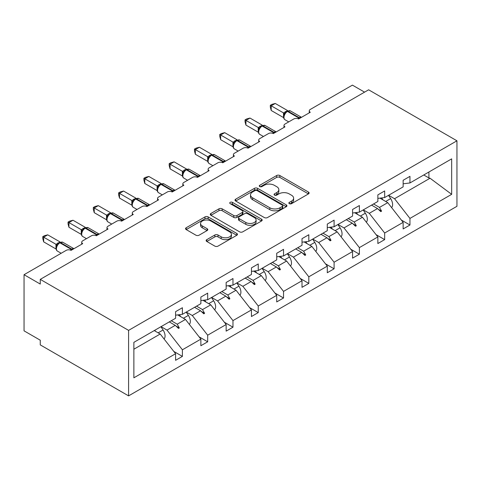 <?xml version="1.0" encoding="UTF-8"?>
<svg xmlns="http://www.w3.org/2000/svg" width="481" height="481" viewBox="0 0 481 481"><rect width="100%" height="100%" fill="white"/><g stroke="black" fill="none" stroke-linecap="round" stroke-linejoin="round"><path stroke-width="0.72" d="M289.328 203.661A1.575 0.908 0 0 0 291.558 203.661L308.459 193.903A2.249 1.299 0 0 0 309.121 192.983A2.249 1.299 0 0 0 308.459 192.063L279.822 175.529A2.249 1.299 0 0 0 276.641 175.529L259.74 185.287A1.575 0.908 0 0 0 259.277 185.931A1.575 0.908 0 0 0 259.74 186.574A1.575 0.908 0 0 0 261.965 186.574L264.153 185.311A7.197 4.155 0 0 1 274.338 185.311L276.719 186.688A7.197 4.155 0 0 1 278.83 189.628A7.197 4.155 0 0 1 276.719 192.568L274.537 193.831A1.575 0.908 0 0 0 274.074 194.474A1.575 0.908 0 0 0 274.537 195.118A1.575 0.908 0 0 0 276.761 195.118L278.95 193.855A7.197 4.155 0 0 1 289.129 193.855L291.516 195.232A7.197 4.155 0 0 1 293.626 198.172A7.197 4.155 0 0 1 291.516 201.112L289.328 202.375A1.575 0.908 0 0 0 288.871 203.018A1.575 0.908 0 0 0 289.328 203.661L289.328 202.375M206.806 239.64A2.249 1.299 0 0 0 206.145 240.56A2.249 1.299 0 0 0 206.806 241.48L214.839 246.116A2.249 1.299 0 0 0 218.019 246.116L236.79 235.275A2.249 1.299 0 0 0 237.452 234.361A2.249 1.299 0 0 0 236.79 233.441L208.159 216.907A2.249 1.299 0 0 0 204.972 216.907L186.201 227.747A2.249 1.299 0 0 0 185.546 228.667A2.249 1.299 0 0 0 186.201 229.581L195.905 235.185A2.249 1.299 0 0 0 199.086 235.185L207.125 230.549A2.249 1.299 0 0 0 207.78 229.629A2.249 1.299 0 0 0 207.125 228.709L202.309 225.932A6.019 3.475 0 0 1 200.547 223.473A6.019 3.475 0 0 1 204.263 220.268A6.019 3.475 0 0 1 210.822 221.019L229.671 231.902A6.019 3.475 0 0 1 231.433 234.361A6.019 3.475 0 0 1 227.717 237.572A6.019 3.475 0 0 1 221.164 236.814L218.019 235.005A2.249 1.299 0 0 0 214.839 235.005L206.806 239.64L206.806 241.48M456.95 140.801L128.589 330.375L128.589 395.875L456.95 206.301L456.95 140.801L368.62 89.803L40.26 279.377L40.26 284.061L24.05 274.699L66.192 250.373A3.439 1.984 180 0 1 71.05 250.373L82.72 243.633A3.439 1.984 0 0 1 81.716 242.232A3.439 1.984 0 0 1 82.72 240.825L91.474 235.774A3.439 1.984 180 0 1 96.332 235.774L108.003 229.034A3.439 1.984 0 0 1 106.998 227.633A3.439 1.984 0 0 1 108.003 226.232L116.757 221.176A3.439 1.984 180 0 1 121.621 221.176L133.285 214.442A3.439 1.984 0 0 1 132.281 213.035A3.439 1.984 0 0 1 133.285 211.634L142.039 206.577A3.439 1.984 180 0 1 146.903 206.577L158.574 199.843A3.439 1.984 0 0 1 157.564 198.437A3.439 1.984 0 0 1 158.574 197.036L167.322 191.985A3.439 1.984 180 0 1 172.186 191.985L183.856 185.245A3.439 1.984 0 0 1 182.846 183.844A3.439 1.984 0 0 1 183.856 182.437L192.604 177.387A3.439 1.984 180 0 1 197.469 177.387L209.139 170.647A3.439 1.984 0 0 1 208.129 169.246A3.439 1.984 0 0 1 209.139 167.839L217.893 162.788A3.439 1.984 180 0 1 222.751 162.788L234.421 156.048A3.439 1.984 0 0 1 233.417 154.648A3.439 1.984 0 0 1 234.421 153.241L243.176 148.19A3.439 1.984 180 0 1 248.034 148.19L259.704 141.45A3.439 1.984 0 0 1 258.7 140.049A3.439 1.984 0 0 1 259.704 138.648L268.458 133.592A3.439 1.984 180 0 1 273.322 133.592L284.986 126.858A3.439 1.984 0 0 1 283.982 125.451A3.439 1.984 0 0 1 284.986 124.05L293.741 118.993A3.439 1.984 180 0 1 298.605 118.993L310.275 112.259A3.439 1.984 0 0 1 309.265 110.852A3.439 1.984 0 0 1 310.275 109.452L352.411 85.125L364.568 92.142M128.589 330.375L40.26 279.377M264.316 217.55A2.249 1.299 0 0 0 267.496 217.55L286.267 206.716A2.249 1.299 0 0 0 286.929 205.796A2.249 1.299 0 0 0 286.267 204.876L257.63 188.342A2.249 1.299 0 0 0 254.449 188.342L235.678 199.182A2.249 1.299 0 0 0 235.017 200.102A2.249 1.299 0 0 0 235.678 201.016L264.316 217.55M230.82 203.998A1.575 0.908 0 0 1 232.419 204.221L232.419 202.351L261.532 219.156A2.249 1.299 0 0 1 262.187 220.076A2.249 1.299 0 0 1 261.532 220.995L242.755 231.836A2.249 1.299 0 0 1 239.574 231.836L210.943 215.302L210.943 213.462A2.249 1.299 0 0 0 210.281 214.382A2.249 1.299 0 0 0 210.943 215.302M210.943 213.462L218.975 208.826A2.249 1.299 0 0 1 222.156 208.826L233.766 215.53A2.249 1.299 0 0 0 236.953 215.53L242.28 212.452A2.249 1.299 0 0 0 242.941 211.538A2.249 1.299 0 0 0 242.28 210.618L230.189 203.637A1.575 0.908 0 0 1 229.726 202.994A1.575 0.908 0 0 1 230.7 202.152A1.575 0.908 0 0 1 232.419 202.351M133.868 349.224L160.191 334.024L175.589 353.721L133.868 377.807L133.868 342.346L175.589 318.26L175.589 311.664L182.395 307.732L182.395 314.327L175.589 315.175M173.791 351.419L182.395 356.391L182.395 349.795L200.872 339.123L185.474 319.426L177.663 314.917M161.045 326.659L166.997 330.098L182.395 349.795M182.395 314.327L200.872 303.661L200.872 297.066L207.678 293.133L207.678 299.729L200.872 300.577M199.074 336.826L207.678 341.793L207.678 335.197L226.154 324.531L210.762 304.834L202.946 300.318M186.327 312.061L192.286 315.5L207.678 335.197M207.678 299.729L226.154 289.063L226.154 282.467L232.966 278.535L232.966 285.137L226.154 285.985M224.356 322.228L232.966 327.194L232.966 320.599L251.443 309.932L236.045 290.235L228.228 285.726M211.61 297.462L217.568 300.902L232.966 320.599M232.966 285.137L251.443 274.465L251.443 267.869L258.249 263.937L258.249 270.538L251.443 271.386M249.639 307.63L258.249 312.596L258.249 306L276.725 295.334L261.327 275.637L253.517 271.128M236.892 282.864L242.851 286.303L258.249 306M258.249 270.538L276.725 259.866L276.725 253.271L283.531 249.344L283.531 255.94L276.725 256.788M274.922 293.031L283.531 298.004L283.531 291.402L302.008 280.736L286.61 261.039L278.8 256.529M262.175 268.266L268.133 271.705L283.531 291.402M283.531 255.94L302.008 245.274L302.008 238.672L308.814 234.746L308.814 241.342L302.008 242.19M300.21 278.433L308.814 283.405L308.814 276.803L327.29 266.137L311.892 246.44L304.082 241.931M287.464 253.667L293.416 257.107L308.814 276.803M308.814 241.342L327.29 230.676L327.29 224.08L334.097 220.148L334.097 226.743L327.29 227.591M325.493 263.835L334.097 268.807L334.097 262.211L352.573 251.539L337.175 231.842L329.365 227.333M312.746 239.075L318.699 242.514L334.097 262.211M334.097 226.743L352.573 216.077L352.573 209.482L359.379 205.549L359.379 212.145L352.573 212.993M350.775 249.242L359.379 254.208L359.379 247.613L377.856 236.947L362.464 217.25L354.647 212.734M338.029 224.477L343.987 227.916L359.379 247.613M359.379 212.145L377.856 201.479L377.856 194.883L384.668 190.951L384.668 197.553L377.856 198.4M376.058 234.644L384.668 239.61L384.668 233.014L403.144 222.348L403.144 228.944L409.95 225.012L409.95 218.416L451.665 194.33L430.05 178.229L428.914 177.946L428.914 172.006M363.311 209.878L369.27 213.317L384.668 233.014M384.668 197.553L403.144 186.881L403.144 180.285L409.95 176.353L409.95 182.954L403.144 183.802M401.34 220.045L409.95 225.012M388.594 195.28L394.552 198.719L409.95 218.416M24.05 274.699L24.05 330.844L40.26 340.199L40.26 344.883L128.589 395.875M160.191 334.024L154.239 330.585M182.395 356.391L175.589 360.317L175.589 353.721M207.678 341.793L200.872 345.725L200.872 339.123M232.966 327.194L226.154 331.126L226.154 324.531M258.249 312.596L251.443 316.528L251.443 309.932M283.531 298.004L276.725 301.93L276.725 295.334M308.814 283.405L302.008 287.331L302.008 280.736M334.097 268.807L327.29 272.739L327.29 266.137M359.379 254.208L352.573 258.141L352.573 251.539M384.668 239.61L377.856 243.542L377.856 236.947M409.95 182.954L451.665 158.868L451.665 194.33M171.278 320.749L177.23 324.188L185.474 319.426M166.997 330.098L175.24 325.336L178.499 328.409L179.311 327.94L177.23 324.188M169.288 321.897L175.24 325.336M196.561 306.15L202.519 309.59L210.762 304.834M192.286 315.5L200.529 310.738L203.782 313.81L204.593 313.341L202.519 309.59M194.571 307.299L200.529 310.738M221.843 291.552L227.802 294.991L236.045 290.235M217.568 300.902L225.811 296.14L229.064 299.212L229.876 298.743L227.802 294.991M219.853 292.701L225.811 296.14M247.126 276.954L253.084 280.393L261.327 275.637M242.851 286.303L251.094 281.547L254.347 284.614L255.158 284.145L253.084 280.393M245.136 278.108L251.094 281.547M272.408 262.361L278.367 265.801L286.61 261.039M268.133 271.705L276.377 266.949L279.635 270.015L280.441 269.552L278.367 265.801M270.418 263.51L276.377 266.949M297.697 247.763L303.649 251.202L311.892 246.44M293.416 257.107L301.659 252.351L304.918 255.423L305.73 254.954L303.649 251.202M295.707 248.911L301.659 252.351M322.979 233.165L328.932 236.604L337.175 231.842M318.699 242.514L326.942 237.752L330.2 240.825L331.012 240.356L328.932 236.604M320.989 234.313L326.942 237.752M348.262 218.566L354.22 222.006L362.464 217.25M343.987 227.916L352.23 223.154L355.483 226.226L356.295 225.757L354.22 222.006M346.272 219.715L352.23 223.154M373.545 203.968L379.503 207.407L387.746 202.651L379.93 198.142M369.27 213.317L377.513 208.556L380.766 211.628L381.577 211.159L379.503 207.407M371.554 205.116L377.513 208.556M387.746 202.651L403.144 222.348M394.552 198.719L430.05 178.229M423.767 174.976L428.914 177.946M378.21 209.217L381.577 211.159M352.922 223.809L356.295 225.757M327.639 238.408L331.012 240.356M302.357 253.006L305.73 254.954M277.074 267.604L280.441 269.552M251.791 282.203L255.158 284.145M226.509 296.801L229.876 298.743M201.22 311.393L204.593 313.341M175.938 325.992L179.311 327.94M289.959 203.884L291.516 202.982A7.197 4.155 0 0 0 293.626 200.042L293.626 198.172M278.83 189.628L278.83 191.498A7.197 4.155 0 0 1 276.719 194.438L275.162 195.34M308.429 193.915L279.822 177.405A2.249 1.299 0 0 0 276.641 177.405L260.371 186.796M286.237 206.728L257.63 190.217A2.249 1.299 0 0 0 254.449 190.217L235.708 201.034M282.293 206.439A1.575 0.908 0 0 0 282.75 205.796A1.575 0.908 0 0 0 282.293 205.153L257.155 190.638A1.575 0.908 0 0 0 254.93 190.638L252.621 191.973A7.197 4.155 0 0 0 250.511 194.913A7.197 4.155 0 0 0 252.621 197.847L269.805 207.768A7.197 4.155 0 0 0 279.984 207.768L282.293 206.439L282.293 208.309A1.575 0.908 0 0 0 282.75 207.666L282.75 205.796M250.511 194.913L250.511 196.783A7.197 4.155 0 0 0 252.621 199.723L252.621 197.847M282.293 208.309L279.984 209.638A7.197 4.155 0 0 1 269.805 209.638L252.621 199.723M210.973 215.32L218.975 210.696L218.975 208.826M242.941 211.538L242.941 213.408A2.249 1.299 0 0 1 242.28 214.328L236.953 217.4A2.249 1.299 0 0 1 233.766 217.4L222.156 210.696A2.249 1.299 0 0 0 218.975 210.696M232.419 204.221L261.502 221.013M245.821 222.487A6.019 3.475 0 0 0 252.381 223.238A6.019 3.475 0 0 0 256.096 220.033A6.019 3.475 0 0 0 254.329 217.574L247.691 213.738A2.249 1.299 0 0 0 244.504 213.738L239.177 216.817A2.249 1.299 0 0 0 238.516 217.737A2.249 1.299 0 0 0 239.177 218.651L245.821 222.487L245.821 224.356A6.019 3.475 0 0 0 252.381 225.114A6.019 3.475 0 0 0 256.096 221.903L256.096 220.033M238.516 217.737L238.516 219.607A2.249 1.299 0 0 0 239.177 220.526L239.177 218.651M245.821 224.356L239.177 220.526M231.433 234.361L231.433 236.231A6.019 3.475 0 0 1 227.717 239.442A6.019 3.475 0 0 1 221.164 238.69L218.019 236.874A2.249 1.299 0 0 0 214.839 236.874L206.836 241.492M200.547 223.473L200.547 225.349A6.019 3.475 0 0 0 202.309 227.802L202.309 225.932M207.095 230.567L202.309 227.802M236.76 235.293L208.159 218.777A2.249 1.299 0 0 0 204.972 218.777L186.231 229.599M271.212 110.48L270.322 107.155L270.322 105.285L271.212 105.802L275.264 103.463L287.638 110.606L283.586 112.945L271.212 105.802L271.212 110.48L283.513 117.58L283.513 112.903M286.73 111.544A1.148 0.661 60 0 1 286.886 111.382L285.437 112.596L284.127 114.706A2.519 1.828 18 0 0 283.501 112.933M284.932 113.817L283.586 112.945M270.322 105.285L271.939 104.353L275.264 103.463M391.618 207.606A7.642 4.413 -120 0 0 390.626 198.611L388.486 195.346M382.978 199.898L381.68 197.919M366.336 222.204A7.642 4.413 -120 0 0 365.344 213.203L363.197 209.944M357.696 214.496L356.397 212.518M341.053 236.802A7.642 4.413 -120 0 0 340.061 227.802L337.915 224.543M332.413 229.094L331.114 227.116M315.77 251.401A7.642 4.413 -120 0 0 314.778 242.4L312.632 239.135M307.131 243.693L305.832 241.715M290.488 265.999A7.642 4.413 -120 0 0 289.49 256.998L287.349 253.734M281.848 258.291L280.549 256.313M245.929 125.078L245.039 121.753L245.039 119.883L245.929 120.4L249.982 118.061L262.355 125.204L258.303 127.543L245.929 120.4L245.929 125.078L258.231 132.179L258.231 127.501M261.448 126.142A1.148 0.661 60 0 1 261.604 125.98L260.155 127.194L258.844 129.305C258.026 131.836 258.321 133.514 259.716 134.331L263.45 136.484M259.65 128.415L258.303 127.543M245.039 119.883L246.657 118.951L249.982 118.061M220.647 139.676L219.757 136.351L219.757 134.482L220.647 134.999L224.699 132.66L237.073 139.803L233.014 142.142L220.647 134.999L220.647 139.676L232.948 146.777L232.948 142.099M236.165 140.741A1.148 0.661 60 0 1 236.321 140.578L234.872 141.793L233.562 143.903A2.519 1.828 18 0 0 232.936 142.129M234.367 143.013L233.014 142.142M219.757 134.482L221.374 133.55L224.699 132.66M195.364 154.275L194.474 150.95L194.474 149.08L195.364 149.591L199.417 147.252L211.79 154.395L207.732 156.74L195.364 149.591L195.364 154.275L207.66 161.375L207.66 156.698M210.882 155.339A1.148 0.661 60 0 1 211.039 155.177L209.59 156.385L208.279 158.502C207.461 161.033 207.75 162.704 209.145 163.522L212.879 165.68M209.079 157.606L207.732 156.74M194.474 149.08L196.092 148.148L199.417 147.252M170.082 168.867L169.186 165.548L169.186 163.678L170.082 164.189L174.128 161.85L186.502 168.993L182.449 171.338L170.082 164.189L170.082 168.867L182.377 175.974L182.377 171.29M185.6 169.937A1.148 0.661 60 0 1 185.756 169.775L184.307 170.983L182.996 173.1A2.519 1.828 18 0 0 182.365 171.326M183.796 172.204L182.449 171.338M169.186 163.678L170.809 162.74L174.128 161.85M265.199 280.591A7.642 4.413 -120 0 0 264.207 271.597L262.067 268.332M256.565 272.883L255.267 270.911M144.793 183.465L143.903 180.147L143.903 178.277L144.793 178.788L148.845 176.449L161.219 183.592L157.167 185.931L144.793 178.788L144.793 183.465L157.095 190.566L157.095 185.888M160.317 184.53A1.148 0.661 60 0 1 160.468 184.367L159.019 185.582L157.714 187.698A2.519 1.828 18 0 0 157.083 185.919M158.514 186.802L157.167 185.931M143.903 178.277L145.527 177.339L148.845 176.449M239.917 295.19A7.642 4.413 -120 0 0 238.925 286.195L236.784 282.93M231.277 287.482L229.978 285.504M119.51 198.064L118.621 194.739L118.621 192.869L119.51 193.386L123.563 191.047L135.937 198.19L131.884 200.529L119.51 193.386L119.51 198.064L131.812 205.165L131.812 200.487M135.029 199.128A1.148 0.661 60 0 1 135.185 198.966L133.736 200.18L132.425 202.291C131.614 204.822 131.902 206.499 133.297 207.317L137.031 209.469M133.231 201.401L131.884 200.529M118.621 192.869L120.238 191.937L123.563 191.047M214.634 309.788A7.642 4.413 -120 0 0 213.642 300.787L211.496 297.529M205.994 302.08L204.696 300.102M94.228 212.662L93.338 209.337L93.338 207.467L94.228 207.984L98.28 205.646L110.654 212.788L106.602 215.127L94.228 207.984L94.228 212.662L106.529 219.763L106.529 215.085M109.746 213.726A1.148 0.661 60 0 1 109.902 213.564L108.453 214.779L107.143 216.889A2.519 1.828 18 0 0 106.517 215.115M107.948 215.999L106.602 215.127M93.338 207.467L94.955 206.535L98.28 205.646M189.352 324.386A7.642 4.413 -120 0 0 188.36 315.386L186.213 312.121M180.712 316.678L179.413 314.7M68.945 227.26L68.055 223.936L68.055 222.066L68.945 222.583L72.998 220.244L85.371 227.381L81.313 229.726L68.945 222.583L68.945 227.26L81.247 234.361L81.247 229.684M84.464 228.325A1.148 0.661 60 0 1 84.62 228.162L83.171 229.377L81.86 231.487C81.042 234.019 81.331 235.69 82.726 236.508L86.466 238.666M82.666 230.597L81.313 229.726M68.055 222.066L69.673 221.134L72.998 220.244M164.069 338.985A7.642 4.413 -120 0 0 163.077 329.984L160.931 326.719M155.429 331.277L154.774 330.279M43.663 241.859L42.773 238.534L42.773 236.664L43.663 237.175L47.715 234.836L60.089 241.979L56.03 244.324L43.663 237.175L43.663 241.859L55.958 248.96L55.958 244.282M59.181 242.923A1.148 0.661 60 0 1 59.337 242.761L57.888 243.969L56.578 246.086A2.519 1.828 18 0 0 55.952 244.312M57.377 245.19L56.03 244.324M42.773 236.664L44.39 235.726L47.715 234.836M291.516 202.982L291.516 201.112M274.537 195.118L274.537 193.831M276.719 194.438L276.719 192.568M259.74 186.574L259.74 185.287M276.641 177.405L276.641 175.529M279.822 177.405L279.822 175.529M308.459 193.903L308.459 192.063M235.678 201.016L235.678 199.182M254.449 190.217L254.449 188.342M257.63 190.217L257.63 188.342M286.267 206.716L286.267 204.876M269.805 209.638L269.805 207.768M279.984 209.638L279.984 207.768M222.156 210.696L222.156 208.826M233.766 217.4L233.766 215.53M236.953 217.4L236.953 215.53M242.28 214.328L242.28 212.452M261.532 220.995L261.532 219.156M214.839 236.874L214.839 235.005M218.019 236.874L218.019 235.005M221.164 238.69L221.164 236.814M207.125 230.549L207.125 228.709M186.201 229.581L186.201 227.747M204.972 218.777L204.972 216.907M208.159 218.777L208.159 216.907M236.79 235.275L236.79 233.441M299.843 118.278A1.148 0.661 -120 0 0 299.29 117.707A4.93 2.844 -60 0 1 301.479 117.334M287.373 111.105L290.41 110.913A4.93 2.844 120 0 0 287.945 111.159A1.148 0.661 -120 0 0 287.373 111.105L286.886 111.382A1.148 0.661 60 0 1 287.464 111.442A4.93 2.844 120 0 0 283.976 117.472A4.93 2.844 120 0 0 284.999 119.733L288.732 121.885M297.871 118.675A4.93 2.844 -60 0 1 298.803 117.989L299.29 117.707L287.945 111.159L287.464 111.442L298.803 117.989A1.148 0.661 60 0 1 299.356 118.56M286.357 111.736A2.519 1.455 60 0 1 285.618 111.496M286.015 112.019A2.519 1.455 60 0 1 285.131 111.778M385.684 201.461L390.626 198.611M360.401 216.059L365.344 213.203M335.119 230.658L340.061 227.802M309.836 245.256L314.778 242.4M284.554 259.848L289.49 256.998M274.561 132.876A1.148 0.661 -120 0 0 274.008 132.305A4.93 2.844 -60 0 1 276.196 131.932M262.091 125.697L265.127 125.511A4.93 2.844 120 0 0 262.662 125.757A1.148 0.661 -120 0 0 262.091 125.697L261.604 125.98A1.148 0.661 60 0 1 262.175 126.034A4.93 2.844 120 0 0 258.694 132.071A4.93 2.844 120 0 0 259.716 134.331M272.589 133.273A4.93 2.844 -60 0 1 273.521 132.588L274.008 132.305L262.662 125.757L262.175 126.034L273.521 132.588A1.148 0.661 60 0 1 274.074 133.159M261.069 126.335A2.519 1.455 60 0 1 260.329 126.094M260.732 126.617A2.519 1.455 60 0 1 259.848 126.377M258.838 129.323A2.519 1.828 18 0 0 258.219 127.531M249.278 147.475A1.148 0.661 -120 0 0 248.725 146.903A4.93 2.844 -60 0 1 250.908 146.531M236.808 140.296L239.845 140.109A4.93 2.844 120 0 0 237.38 140.356A1.148 0.661 -120 0 0 236.808 140.296L236.321 140.578A1.148 0.661 60 0 1 236.892 140.632A4.93 2.844 120 0 0 233.411 146.669A4.93 2.844 120 0 0 234.427 148.924L238.167 151.082M247.306 147.871A4.93 2.844 -60 0 1 248.238 147.186L248.725 146.903L237.38 140.356L236.892 140.632L248.238 147.186A1.148 0.661 60 0 1 248.791 147.757M235.786 140.933A2.519 1.455 60 0 1 235.047 140.692M235.45 141.21A2.519 1.455 60 0 1 234.56 140.975M223.996 162.073A1.148 0.661 -120 0 0 223.443 161.502A4.93 2.844 -60 0 1 225.625 161.129M211.526 154.894L214.562 154.708A4.93 2.844 120 0 0 212.097 154.948A1.148 0.661 -120 0 0 211.526 154.894L211.039 155.177A1.148 0.661 60 0 1 211.61 155.231A4.93 2.844 120 0 0 208.123 161.267A4.93 2.844 120 0 0 209.145 163.522M222.024 162.464A4.93 2.844 -60 0 1 222.956 161.784L223.443 161.502L212.097 154.948L211.61 155.231L222.956 161.784A1.148 0.661 60 0 1 223.509 162.35M210.504 155.531A2.519 1.455 60 0 1 209.764 155.291M210.167 155.808A2.519 1.455 60 0 1 209.277 155.567M208.273 158.52A2.519 1.828 18 0 0 207.654 156.728M198.713 176.665A1.148 0.661 -120 0 0 198.16 176.1A4.93 2.844 -60 0 1 200.343 175.727M186.237 169.492L189.28 169.306A4.93 2.844 120 0 0 186.814 169.546A1.148 0.661 -120 0 0 186.237 169.492L185.756 169.775A1.148 0.661 60 0 1 186.327 169.829A4.93 2.844 120 0 0 182.84 175.866A4.93 2.844 120 0 0 183.862 178.12L187.596 180.279M196.741 177.062A4.93 2.844 -60 0 1 197.673 176.377L198.16 176.1L186.814 169.546L186.327 169.829L197.673 176.377A1.148 0.661 60 0 1 198.226 176.948M185.221 170.13A2.519 1.455 60 0 1 184.482 169.889M184.878 170.406A2.519 1.455 60 0 1 183.995 170.166M259.265 274.447L264.207 271.597M173.425 191.264A1.148 0.661 -120 0 0 172.877 190.698A4.93 2.844 -60 0 1 175.06 190.326M160.955 184.091L163.991 183.904A4.93 2.844 120 0 0 161.532 184.145A1.148 0.661 -120 0 0 160.955 184.091L160.468 184.367A1.148 0.661 60 0 1 161.045 184.427A4.93 2.844 120 0 0 157.558 190.464A4.93 2.844 120 0 0 158.58 192.719L162.313 194.877M171.458 191.66A4.93 2.844 -60 0 1 172.39 190.975L172.877 190.698L161.532 184.145L161.045 184.427L172.39 190.975A1.148 0.661 60 0 1 172.944 191.546M159.939 184.728A2.519 1.455 60 0 1 159.199 184.482M159.596 185.005A2.519 1.455 60 0 1 158.712 184.764M233.982 289.045L238.925 286.195M148.142 205.862A1.148 0.661 -120 0 0 147.589 205.291A4.93 2.844 -60 0 1 149.777 204.918M135.672 198.689L138.708 198.497A4.93 2.844 120 0 0 136.243 198.743A1.148 0.661 -120 0 0 135.672 198.689L135.185 198.966A1.148 0.661 60 0 1 135.762 199.026A4.93 2.844 120 0 0 132.275 205.056A4.93 2.844 120 0 0 133.297 207.317M146.17 206.259A4.93 2.844 -60 0 1 147.102 205.573L147.589 205.291L136.243 198.743L135.762 199.026L147.102 205.573A1.148 0.661 60 0 1 147.655 206.145M134.656 199.32A2.519 1.455 60 0 1 133.916 199.08M134.313 199.603A2.519 1.455 60 0 1 133.429 199.362M132.419 202.309A2.519 1.828 18 0 0 131.8 200.517M208.7 303.643L213.642 300.787M122.859 220.46A1.148 0.661 -120 0 0 122.306 219.889A4.93 2.844 -60 0 1 124.495 219.516M110.389 213.281L113.426 213.095A4.93 2.844 120 0 0 110.961 213.342A1.148 0.661 -120 0 0 110.389 213.281L109.902 213.564A1.148 0.661 60 0 1 110.474 213.618A4.93 2.844 120 0 0 106.992 219.655A4.93 2.844 120 0 0 108.015 221.909L111.748 224.068M120.887 220.857A4.93 2.844 -60 0 1 121.819 220.172L122.306 219.889L110.961 213.342L110.474 213.618L121.819 220.172A1.148 0.661 60 0 1 122.372 220.743M109.367 213.919A2.519 1.455 60 0 1 108.628 213.678M109.031 214.195A2.519 1.455 60 0 1 108.147 213.961M183.417 318.242L188.36 315.386M97.577 235.059A1.148 0.661 -120 0 0 97.024 234.487A4.93 2.844 -60 0 1 99.206 234.115M85.107 227.88L88.143 227.693A4.93 2.844 120 0 0 85.678 227.94A1.148 0.661 -120 0 0 85.107 227.88L84.62 228.162A1.148 0.661 60 0 1 85.191 228.216A4.93 2.844 120 0 0 81.71 234.253A4.93 2.844 120 0 0 82.726 236.508M95.605 235.456A4.93 2.844 -60 0 1 96.537 234.77L97.024 234.487L85.678 227.94L85.191 228.216L96.537 234.77A1.148 0.661 60 0 1 97.09 235.341M84.085 228.517A2.519 1.455 60 0 1 83.345 228.277M83.748 228.794A2.519 1.455 60 0 1 82.858 228.559M81.854 231.505A2.519 1.828 18 0 0 81.235 229.714M158.135 332.84L163.077 329.984M72.294 249.657A1.148 0.661 -120 0 0 71.741 249.086A4.93 2.844 -60 0 1 73.924 248.713M59.824 242.478L62.861 242.292A4.93 2.844 120 0 0 60.396 242.532A1.148 0.661 -120 0 0 59.824 242.478L59.337 242.761A1.148 0.661 60 0 1 59.909 242.815A4.93 2.844 120 0 0 56.427 248.851A4.93 2.844 120 0 0 57.443 251.106L61.177 253.265M70.322 250.048A4.93 2.844 -60 0 1 71.254 249.368L71.741 249.086L60.396 242.532L59.909 242.815L71.254 249.368A1.148 0.661 60 0 1 71.807 249.934M58.802 243.115A2.519 1.455 60 0 1 58.063 242.875M58.466 243.392A2.519 1.455 60 0 1 57.576 243.152M309.265 112.843L309.265 110.852M283.982 127.435L283.982 125.451M258.7 142.033L258.7 140.049M233.417 156.632L233.417 154.648M208.129 171.23L208.129 169.246M182.846 185.828L182.846 183.844M157.564 200.421L157.564 198.437M132.281 215.019L132.281 213.035M106.998 229.617L106.998 227.633M81.716 244.216L81.716 242.232M290.41 110.913L301.503 117.322M284.127 114.706C283.315 117.238 283.604 118.915 284.999 119.733M265.127 125.511L276.22 131.92M239.845 140.109L250.938 146.513M233.562 143.903C232.744 146.434 233.032 148.106 234.427 148.924M214.562 154.708L225.655 161.111M189.28 169.306L200.373 175.709M182.996 173.1C182.179 175.631 182.467 177.303 183.862 178.12M163.991 183.904L175.09 190.308M157.714 187.698C156.896 190.223 157.185 191.901 158.58 192.719M138.708 198.497L149.801 204.906M113.426 213.095L124.519 219.504M107.143 216.889C106.325 219.42 106.62 221.098 108.015 221.909M88.143 227.693L99.236 234.097M62.861 242.292L73.954 248.695M56.578 246.086C55.76 248.617 56.049 250.288 57.443 251.106"/></g></svg>
